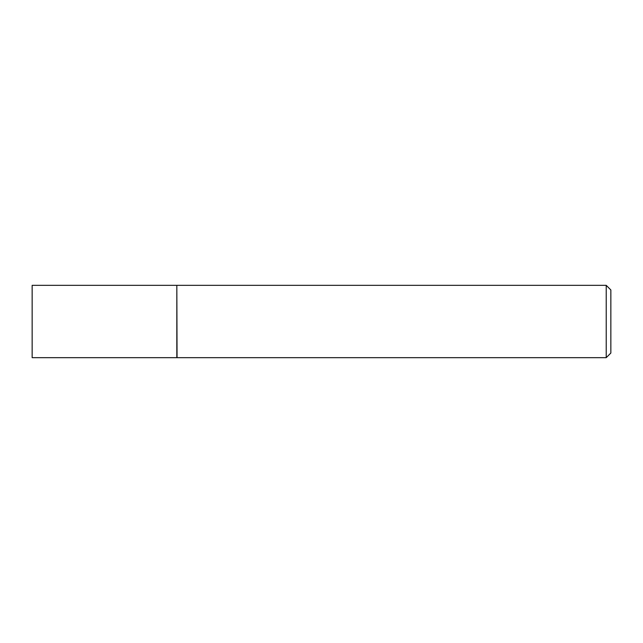 <?xml version="1.0" encoding="UTF-8"?>
<svg xmlns="http://www.w3.org/2000/svg" width="643" height="643" viewBox="0 0 643 643"><rect width="100%" height="100%" fill="white"/><g stroke="black" fill="none" stroke-linecap="round" stroke-linejoin="round"><path stroke-width="0.96" d="M32.15 321.5L32.15 357.669L176.825 357.669L176.825 285.331L32.15 285.331L32.15 321.5M176.825 285.564L177.058 357.669L606.22 357.669L606.22 285.331L610.85 289.961L610.85 353.039L606.22 357.669M177.058 285.331L606.22 285.331"/></g></svg>
